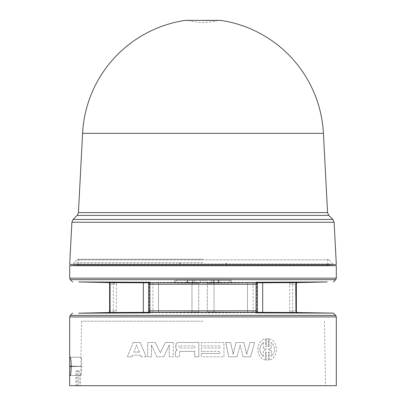 <?xml version="1.0" encoding="UTF-8"?>
<svg xmlns="http://www.w3.org/2000/svg" width="406" height="406" viewBox="0 0 406 406"><rect width="100%" height="100%" fill="white"/><g stroke="black" fill="none" stroke-linecap="round" stroke-linejoin="round"><path stroke-width="0.3" stroke-dasharray="2.03 1.52" d="M323.42 133.351L82.58 133.351M185.243 20.391L220.757 20.391M203 20.604L217.215 20.604L203 20.604M203 259.267L78.287 259.267L203 259.267M327.713 264.423L327.713 259.267L329.134 259.896L76.866 259.896L329.134 259.896L331.788 262.55L332.418 263.961L73.582 263.961L332.418 263.961L332.443 264.423L73.557 264.423L332.443 264.423M78.287 264.423L78.287 259.267L76.866 259.896L74.212 262.55L73.557 264.423M327.713 265.392L226.563 265.392L226.523 263.24L225.822 263.24L225.619 265.392L180.381 265.392L180.178 263.24L179.477 263.24L179.437 265.392L78.287 265.392M336.315 265.691L69.685 265.691M225.619 265.392L226.563 265.397L226.523 263.245L225.822 263.24M293.213 282.586L203 282.266L112.787 282.586L158.518 282.916L293.213 282.586L292.67 284.236L295.761 284.236L296.197 282.718L296.629 282.632L292.421 282.581M296.629 282.632L296.258 282.637M214.018 282.916L214.018 312.234L293.264 312.564L203 312.884L112.736 312.564L191.982 312.234L191.982 282.916M293.264 312.564L296.309 312.513M243.047 356.818L240.119 344.943L236.962 356.818L240.108 344.943L243.047 356.818L250.588 356.818L254.582 342.486L250.015 342.486L246.665 354.24L243.828 342.486L235.962 342.486L233.176 354.24L230.578 342.486L225.751 342.486L228.771 356.818L236.952 356.818L228.771 356.818L225.751 342.486L230.583 342.486L233.176 354.24M265.407 352.246L266.265 352.078L266.265 360.132L267.244 360.198L268.33 360.132L268.33 352.078L269.173 352.246L269.173 359.98C278.719 358.346 278.755 340.578 269.173 338.914L269.173 346.653L268.33 346.815L268.33 338.761L266.265 338.761L266.265 346.82L265.407 346.653L265.407 338.914C255.379 340.588 255.379 358.331 265.407 359.98L265.428 352.246L265.407 359.98M336.315 385.7L79.17 385.7L79.17 370.648L76.896 370.648L76.896 385.7L69.685 385.7M203 356.818L223.929 356.818L223.929 342.486L201.285 342.486L201.285 345.866L219.874 345.866L219.874 347.962L201.285 347.962L201.285 351.342L203 351.342L201.285 351.342L201.285 347.962L219.885 347.962L219.885 345.866L201.285 345.866L201.285 342.486L223.939 342.486L223.939 356.818L203 356.818M203 353.443L201.285 353.443L201.285 356.818L201.285 353.443L219.885 353.443L203 353.443M169.302 344.943L169.302 356.818L173.276 356.818L173.276 342.486L165.354 342.486L160.395 352.723L155.27 342.486L147.713 342.486L147.713 356.818L151.468 356.818L151.468 344.943L156.802 356.818L163.785 356.818L169.302 344.943L163.785 356.818M132.046 356.818L132.666 355.184L140.628 355.184L141.278 356.818L146.231 356.818L140.192 342.486L133.087 342.486L127.423 356.818L132.046 356.818L127.423 356.818M179.894 351.342L179.493 351.753L179.498 356.818L175.468 356.818L179.498 356.818L179.498 351.753L179.899 351.342L194.738 351.342L194.738 356.818L198.828 356.818L198.828 342.486L177.813 342.486L176.158 343.486L175.93 348.84L177.27 350.287L176.077 350.764L175.478 351.703L175.478 356.818L175.468 351.703L176.067 350.764L177.27 350.287L175.773 348.409L175.671 344.806L176.148 343.486L177.879 342.486L198.828 342.486L198.828 356.818L194.738 356.818L194.738 351.342L179.899 351.342M80.865 366.354L81.083 357.316C81.479 357.722 81.707 360.716 81.773 366.293L81.773 366.395C81.52 371.962 81.19 374.956 80.774 375.377L80.865 366.354L71.223 366.517M203 385.7L80.434 385.7L203 385.7M203 321.192L81.56 321.192L203 321.192M336.315 264.423L69.685 264.423M180.178 263.24L179.477 263.245L179.437 265.397L180.381 265.392M109.803 282.718L109.255 282.627L109.803 282.718L110.239 284.236L113.33 284.236L112.878 282.718L109.803 282.718M112.787 282.586L113.578 282.581M257.404 282.815L207.299 283.185L257.404 282.571L257.404 282.261M231.237 283.012L231.283 280.338L231.237 283.012M109.742 282.637L109.371 282.632M148.596 282.815L194.185 283.16L194.23 280.338L174.717 280.338L174.763 283.012L174.742 280.338L194.23 280.338L194.185 283.104M198.701 283.185L152.9 282.632L152.9 312.518L198.701 312.062L198.701 283.185L191.982 283.155L191.982 311.996L158.518 312.265L158.518 282.886M152.9 282.632L148.596 282.571L148.596 282.261M200.579 282.85L205.421 282.85L205.426 280.338L219.027 280.338L186.973 280.338L200.574 280.338L200.579 282.85M214.018 312.234L191.982 312.234M257.404 312.889L257.404 312.579L207.299 312.062L207.299 283.089M257.404 310.839L257.404 282.571M207.299 312.062L207.299 283.185M229.948 280.338L229.948 283.028L211.815 283.16L211.77 280.338L231.258 280.338L211.77 280.338L211.815 283.104M213.987 280.338L214.018 311.996L257.404 312.336M148.596 312.889L148.596 282.571M152.9 312.518L148.596 312.579M198.701 312.062L198.701 283.089M176.052 280.338L176.052 283.028L191.982 283.155L192.013 280.338M148.596 312.336L158.518 312.265M289.656 310.839L289.909 312.559L292.797 311.701L292.67 310.839L289.656 310.839L289.656 284.236L292.67 284.236L292.67 310.839L295.761 310.839L295.883 311.681L296.517 311.904M200.574 280.338L205.426 280.338M109.483 311.904L110.117 311.681L110.239 310.839L113.33 310.839L113.203 311.701L116.091 312.559L116.344 310.839L113.33 310.839L113.33 284.236L116.344 284.236L116.344 310.839M214.018 311.996L207.299 311.965M109.219 312.518L109.691 312.513L109.214 312.524M191.982 311.996L198.701 311.965M292.229 312.569L293.122 312.361L292.797 311.701M113.203 311.701L112.878 312.361L113.771 312.569M109.691 312.513L112.736 312.564M295.883 311.681L296.197 312.361L296.745 312.524M109.255 312.524L109.803 312.361L110.117 311.681M203 351.342L219.874 351.342L219.874 353.443L219.885 351.342L203 351.342M266.265 360.132L266.265 352.078M266.285 352.078L265.428 352.246M265.428 359.98C255.399 358.361 255.41 340.512 265.428 338.914L265.407 338.914M265.428 338.914L265.407 346.653M265.428 346.653L266.265 346.82M266.285 346.82L266.265 338.761M266.285 338.761L268.351 338.761L268.33 346.815L269.173 346.653M269.193 346.653L269.173 338.914M269.193 338.914C278.76 340.563 278.76 358.351 269.193 359.98L269.173 359.98M269.193 359.98L269.173 352.246M269.193 352.246L268.33 352.078L268.351 360.132L266.285 360.132M173.276 356.818L169.302 356.818M169.287 356.818L169.287 344.943M163.77 356.818L156.787 356.818L151.453 344.943L151.468 356.818L147.698 356.818L147.698 342.486L155.27 342.486M155.254 342.486L160.395 352.723M160.38 352.723L165.343 342.486L173.276 342.486M173.271 342.486L173.271 356.818M140.628 355.184L132.666 355.184M132.645 355.184L132.021 356.818M127.403 356.818L133.087 342.486M133.066 342.486L140.192 342.486M140.171 342.486L146.231 356.818M146.211 356.818L141.278 356.818M141.258 356.818L140.608 355.184M233.186 354.24L235.962 342.486L243.828 342.486M243.844 342.486L246.681 354.24L250.015 342.486L254.598 342.486L250.588 356.818M250.609 356.818L243.062 356.818M79.17 385.7L76.896 385.7M80.774 375.377L70.131 375.58L80.774 375.377M70.131 357.107L81.083 357.316L70.131 357.107M81.002 357.316L70.152 357.113M69.766 375.586L80.687 375.377M76.896 370.648L75.846 371.51L75.846 385.7M79.17 370.648L78.053 371.51L75.846 371.51M78.053 385.7L78.053 371.51M271.228 348.389L268.351 349.185L268.351 349.708L271.228 350.51L271.228 356.534C275.598 351.829 275.598 347.105 271.228 342.365L271.228 348.389L271.208 342.365C275.578 347.074 275.578 351.799 271.208 356.534L271.228 356.534M266.285 349.185L263.337 348.389L263.337 342.365C258.739 347.064 258.739 351.789 263.337 356.534L263.337 350.51L266.285 349.708L266.285 349.185L266.265 349.708L263.316 350.51L263.337 356.534M139.39 352.109L136.583 344.943L133.818 352.109L139.41 352.109L136.609 344.943L133.818 352.109M194.738 347.962L194.738 345.866L178.934 345.866L178.934 347.962L194.738 347.962L194.738 345.866L178.934 345.866L178.945 347.962L194.738 347.962M271.228 350.51L268.33 349.708L268.33 349.185L271.208 348.389M271.208 350.51L271.208 356.534M263.337 348.389L266.265 349.185M263.337 342.365L263.316 348.389M263.316 342.365C258.724 347.11 258.724 351.829 263.316 356.534M133.843 352.109L139.41 352.109M77.176 215.408L328.824 215.408M327.571 212.592L78.429 212.592M334.108 222.249L71.892 222.249M332.854 219.433L73.146 219.433M203 262.55L74.212 262.55L203 262.55M335.686 279.678L70.314 279.678M336.315 278.156L69.685 278.156M336.315 316.924L69.685 316.924M335.686 315.401L70.314 315.401M289.656 284.236L289.884 282.591L292.787 283.413M256.602 282.88L256.602 312.27M247.482 282.916L247.482 312.234M218.362 280.338L218.342 282.784M218.479 280.338L218.453 282.769M187.521 280.338L187.547 282.769M187.638 280.338L187.658 282.784M158.518 282.916L158.518 312.234M149.398 282.88L149.398 312.27M113.213 283.413L116.116 282.591L116.344 284.236M295.872 283.434L296.502 283.215M296.365 310.839L295.761 310.839L295.761 284.236L296.365 284.236M253.1 312.518L253.1 282.632M213.597 280.338L213.581 283.083M247.482 312.265L247.482 282.886M192.403 280.338L192.419 283.083M109.498 283.215L110.127 283.434M109.635 284.236L110.239 284.236L110.239 310.839L109.635 310.839M71.223 366.598L81.773 366.395M81.773 366.293L71.223 366.095M71.223 366.171L80.449 366.344M203 20.3L219.489 20.3L217.215 20.604C207.74 23.157 198.26 23.157 188.785 20.604L186.511 20.3L203 20.3M81.56 321.192L80.911 358.386M80.632 374.302L80.434 385.7M218.986 282.774L219.027 280.338M187.014 282.774L186.973 280.338M324.44 321.192L325.566 385.7"/><path stroke-width="0.61" d="M323.42 133.351L82.58 133.351A120.582 120.582 0 0 1 185.243 20.391L220.757 20.391A120.582 120.582 0 0 1 323.42 133.351L327.571 212.592L78.429 212.592L77.176 215.408L73.146 219.433L332.854 219.433L328.824 215.408L77.176 215.408M220.757 20.391L185.243 20.391M257.404 312.579L257.404 282.261L255.871 282.718L256.135 284.236L149.865 284.236L150.129 282.718L149.149 282.256L150.129 282.261L150.129 282.718L255.871 282.718L255.871 282.261L327.272 281.952L296.74 282.632L296.502 283.215L295.959 282.627L257.404 282.815M256.029 311.864L255.871 312.361L150.129 312.361L149.865 310.839L257.404 310.839L257.404 312.889L256.029 311.864L256.135 284.236L257.404 284.236M82.58 133.351L78.429 212.592M334.108 222.249L71.892 222.249L69.685 264.423L336.315 264.423L334.108 222.249L332.854 219.433M78.287 264.423L78.287 265.392L327.713 265.392L336.315 265.691L336.315 278.156L69.685 278.156L70.314 279.678L335.686 279.678L336.315 278.156M78.287 265.392L69.685 265.691L336.315 265.691M257.404 312.889L333.402 313.117L296.781 312.518L296.517 311.904L295.979 312.524L295.735 284.236L295.959 282.627L296.629 282.632M255.871 312.889L255.871 312.361L256.932 312.894M69.685 374.291L69.685 358.397L69.766 357.102L70.131 357.107C70.695 357.539 71.055 360.533 71.223 366.095L71.223 366.598C71.06 372.145 70.695 375.139 70.131 375.58L69.766 375.586L69.685 374.291L69.685 385.7L336.315 385.7L336.315 316.924L335.686 315.401L70.314 315.401L69.685 316.924L336.315 316.924M109.371 282.632L110.041 282.627L109.498 283.215L109.255 282.627L78.728 281.952L150.129 282.261M256.851 282.256L255.871 282.261M148.596 284.236L148.596 310.839L149.865 310.839L149.865 284.236L148.596 284.236L148.596 282.261L149.149 282.256M143.313 282.784L143.313 312.366L110.021 312.524L110.041 282.627L148.596 282.815M257.404 312.336L296.745 312.524M148.596 310.839L148.596 312.889L150.129 312.889L78.662 313.199L109.219 312.518L109.635 310.839L110.265 310.839M143.313 312.366L148.596 312.336M109.255 312.524L110.021 312.524L109.483 311.904M149.068 312.894L150.129 312.361L150.129 312.889M296.502 283.215L296.365 284.236L295.735 284.236M257.404 282.261L256.034 283.251M262.687 312.366L262.687 282.784M149.966 283.251L148.596 282.261M110.265 284.236L109.635 284.236L109.635 310.839M295.735 310.839L296.365 310.839L296.365 284.236M149.971 311.864L148.596 312.889M69.756 366.141L71.223 366.171M71.223 366.517L69.756 366.547M327.713 264.423L327.713 265.392M333.326 282.033L335.686 279.678M333.402 313.117L335.686 315.401M69.685 316.924L69.685 358.397M328.824 215.408L327.571 212.592M71.892 222.249L73.146 219.433M69.685 265.691L69.685 278.156M72.674 282.033L70.314 279.678M109.498 283.215L109.635 284.236M296.517 311.904L296.365 310.839M72.598 313.117L70.314 315.401"/></g></svg>
